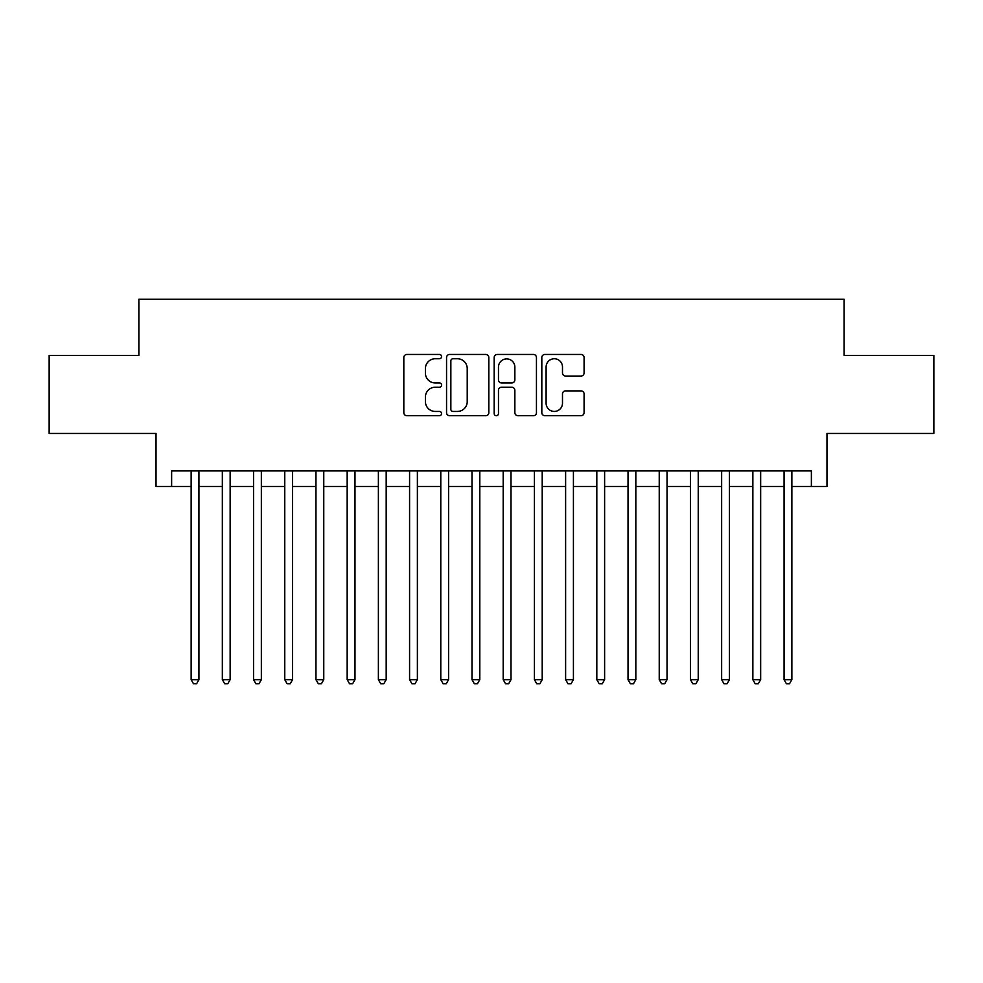 <?xml version="1.0" encoding="UTF-8"?>
<svg xmlns="http://www.w3.org/2000/svg" width="983" height="983" viewBox="0 0 983 983"><rect width="100%" height="100%" fill="white"/><g stroke="black" fill="none" stroke-linecap="round" stroke-linejoin="round"><path stroke-width="1.47" d="M441.576 356.596A2.15 2.15 0 0 0 439.426 354.458L406.876 354.458A3.06 3.06 0 0 0 403.816 357.517L403.816 412.651A3.06 3.06 0 0 0 406.876 415.723L439.426 415.723A2.15 2.15 0 0 0 441.576 413.573A2.15 2.15 0 0 0 439.426 411.435L435.211 411.435A9.805 9.805 0 0 1 425.418 401.629L425.418 397.034A9.805 9.805 0 0 1 435.211 387.228L439.426 387.228A2.15 2.15 0 0 0 441.576 385.09A2.15 2.15 0 0 0 439.426 382.94L435.211 382.94A9.805 9.805 0 0 1 425.418 373.135L425.418 368.551A9.805 9.805 0 0 1 435.211 358.746L439.426 358.746A2.15 2.15 0 0 0 441.576 356.596M581.014 376.047A3.06 3.06 0 0 0 584.086 372.987L584.086 357.517A3.06 3.06 0 0 0 581.014 354.458L544.877 354.458A3.06 3.06 0 0 0 541.817 357.517L541.817 412.651A3.06 3.06 0 0 0 544.877 415.723L581.014 415.723A3.06 3.06 0 0 0 584.086 412.651L584.086 393.974A3.06 3.06 0 0 0 581.014 390.902L565.557 390.902A3.06 3.06 0 0 0 562.485 393.974L562.485 403.239A8.196 8.196 0 0 1 554.289 411.435A8.196 8.196 0 0 1 546.106 403.239L546.106 366.942A8.196 8.196 0 0 1 554.289 358.746A8.196 8.196 0 0 1 562.485 366.942L562.485 372.987A3.06 3.06 0 0 0 565.557 376.047L581.014 376.047M171.632 486.511L171.632 470.906L811.368 470.906L811.368 486.511L826.973 486.511L826.973 433.454L933.85 433.454L933.85 355.441L844.127 355.441L844.127 299.274L138.873 299.274L138.873 355.441L49.15 355.441L49.15 433.454L156.027 433.454L156.027 486.511L191.144 486.511M488.821 357.517A3.06 3.06 0 0 0 485.762 354.458L449.612 354.458A3.06 3.06 0 0 0 446.552 357.517L446.552 412.651A3.06 3.06 0 0 0 449.612 415.723L485.762 415.723A3.06 3.06 0 0 0 488.821 412.651L488.821 357.517M497.238 354.458L533.388 354.458A3.06 3.06 0 0 1 536.448 357.517L536.448 412.651A3.06 3.06 0 0 1 533.388 415.723L517.918 415.723A3.06 3.06 0 0 1 514.859 412.651L514.859 390.288A3.06 3.06 0 0 0 511.799 387.228L501.527 387.228A3.06 3.06 0 0 0 498.467 390.288L498.467 413.573A2.15 2.15 0 0 1 496.329 415.723A2.15 2.15 0 0 1 494.179 413.573L494.179 357.517A3.06 3.06 0 0 1 497.238 354.458M198.935 486.511L222.342 486.511M230.145 486.511L253.553 486.511M261.355 486.511L284.763 486.511M292.565 486.511L315.961 486.511M323.763 486.511L347.171 486.511M354.974 486.511L378.381 486.511M386.184 486.511L409.579 486.511M417.382 486.511L440.789 486.511M448.592 486.511L472 486.511M479.802 486.511L503.198 486.511M511 486.511L534.408 486.511M542.211 486.511L565.618 486.511M573.421 486.511L596.816 486.511M604.619 486.511L628.026 486.511M635.829 486.511L659.237 486.511M667.039 486.511L690.435 486.511M698.237 486.511L721.645 486.511M729.447 486.511L752.855 486.511M760.658 486.511L784.065 486.511M791.856 486.511L811.368 486.511M452.979 358.746A2.15 2.15 0 0 0 450.841 360.884L450.841 409.284A2.15 2.15 0 0 0 452.979 411.435L457.427 411.435A9.805 9.805 0 0 0 467.22 401.629L467.22 368.551A9.805 9.805 0 0 0 457.427 358.746L452.979 358.746M514.859 367.089A8.196 8.196 0 0 0 506.663 358.893A8.196 8.196 0 0 0 498.467 367.089L498.467 379.88A3.06 3.06 0 0 0 501.527 382.94L511.799 382.94A3.06 3.06 0 0 0 514.859 379.88L514.859 367.089M198.935 470.906L198.935 679.671L191.144 679.671L191.144 470.906M198.935 679.671L196.6 683.726L193.479 683.726L191.144 679.671M230.145 470.906L230.145 679.671L222.342 679.671L222.342 470.906M230.145 679.671L227.81 683.726L224.689 683.726L222.342 679.671M261.355 470.906L261.355 679.671L253.553 679.671L253.553 470.906M261.355 679.671L259.008 683.726L255.887 683.726L253.553 679.671M292.565 470.906L292.565 679.671L284.763 679.671L284.763 470.906M292.565 679.671L290.218 683.726L287.097 683.726L284.763 679.671M323.763 470.906L323.763 679.671L315.961 679.671L315.961 470.906M323.763 679.671L321.429 683.726L318.308 683.726L315.961 679.671M354.974 470.906L354.974 679.671L347.171 679.671L347.171 470.906M354.974 679.671L352.627 683.726L349.506 683.726L347.171 679.671M386.184 470.906L386.184 679.671L378.381 679.671L378.381 470.906M386.184 679.671L383.837 683.726L380.716 683.726L378.381 679.671M417.382 470.906L417.382 679.671L409.579 679.671L409.579 470.906M417.382 679.671L415.047 683.726L411.926 683.726L409.579 679.671M448.592 470.906L448.592 679.671L440.789 679.671L440.789 470.906M448.592 679.671L446.245 683.726L443.124 683.726L440.789 679.671M479.802 470.906L479.802 679.671L472 679.671L472 470.906M479.802 679.671L477.455 683.726L474.334 683.726L472 679.671M511 470.906L511 679.671L503.198 679.671L503.198 470.906M511 679.671L508.666 683.726L505.545 683.726L503.198 679.671M542.211 470.906L542.211 679.671L534.408 679.671L534.408 470.906M542.211 679.671L539.876 683.726L536.755 683.726L534.408 679.671M573.421 470.906L573.421 679.671L565.618 679.671L565.618 470.906M573.421 679.671L571.074 683.726L567.953 683.726L565.618 679.671M604.619 470.906L604.619 679.671L596.816 679.671L596.816 470.906M604.619 679.671L602.284 683.726L599.163 683.726L596.816 679.671M635.829 470.906L635.829 679.671L628.026 679.671L628.026 470.906M635.829 679.671L633.494 683.726L630.373 683.726L628.026 679.671M667.039 470.906L667.039 679.671L659.237 679.671L659.237 470.906M667.039 679.671L664.692 683.726L661.571 683.726L659.237 679.671M698.237 470.906L698.237 679.671L690.435 679.671L690.435 470.906M698.237 679.671L695.903 683.726L692.782 683.726L690.435 679.671M729.447 470.906L729.447 679.671L721.645 679.671L721.645 470.906M729.447 679.671L727.113 683.726L723.992 683.726L721.645 679.671M760.658 470.906L760.658 679.671L752.855 679.671L752.855 470.906M760.658 679.671L758.311 683.726L755.19 683.726L752.855 679.671M791.856 470.906L791.856 679.671L784.065 679.671L784.065 470.906M791.856 679.671L789.521 683.726L786.4 683.726L784.065 679.671"/></g></svg>
